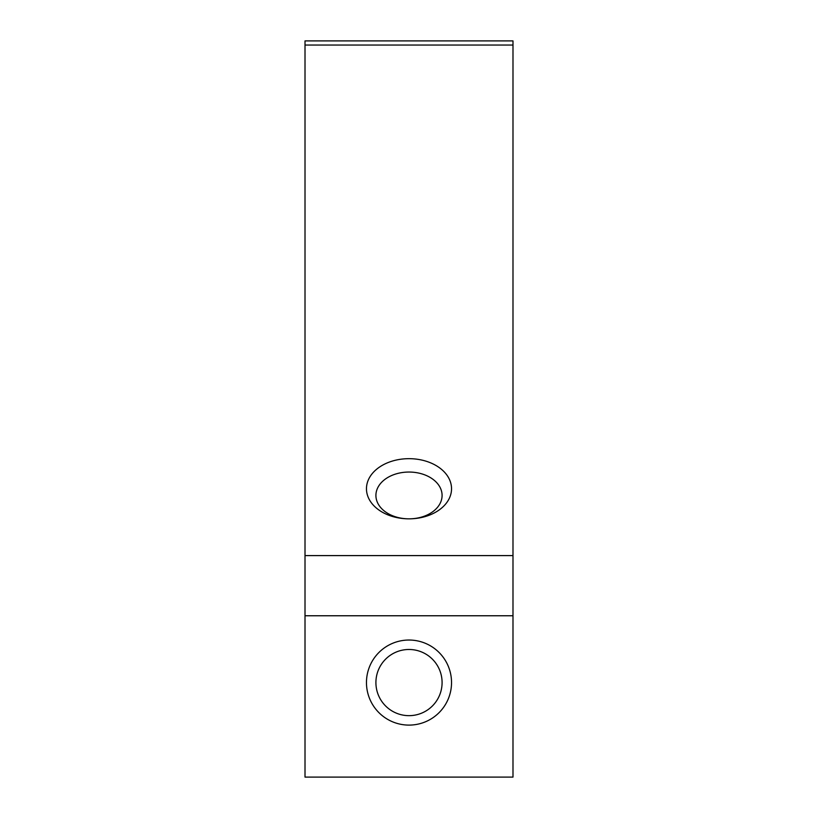 <?xml version="1.0" encoding="UTF-8"?>
<svg xmlns="http://www.w3.org/2000/svg" width="818" height="818" viewBox="0 0 818 818"><rect width="100%" height="100%" fill="white"/><g stroke="black" fill="none" stroke-linecap="round" stroke-linejoin="round"><path stroke-width="1.23" d="M409 725.106A42.536 42.536 0 0 1 366.464 682.57A42.536 42.536 0 0 1 409 640.034A42.536 42.536 0 0 1 451.536 682.57A42.536 42.536 0 0 1 409 725.106M409 649.482A33.088 33.088 0 0 0 375.912 682.57A33.088 33.088 0 0 0 409 715.658A33.088 33.088 0 0 0 442.088 682.57A33.088 33.088 0 0 0 409 649.482M409 518.837L409 518.837A42.536 30.082 180 0 1 366.464 488.755A42.536 30.082 180 0 1 409 458.673A42.536 30.082 180 0 1 451.536 488.755A42.536 30.082 180 0 1 409 518.837L409 518.837A33.088 23.395 0 0 0 442.088 495.442A33.088 23.395 0 0 0 409 472.047A33.088 23.395 0 0 0 375.912 495.442A33.088 23.395 0 0 0 409 518.837M512.988 40.9L512.988 777.1L305.012 777.1L305.012 40.9L512.988 40.9M512.988 555.596L305.012 555.596M512.988 615.76L305.012 615.76M512.988 45.051L305.012 45.051"/></g></svg>

